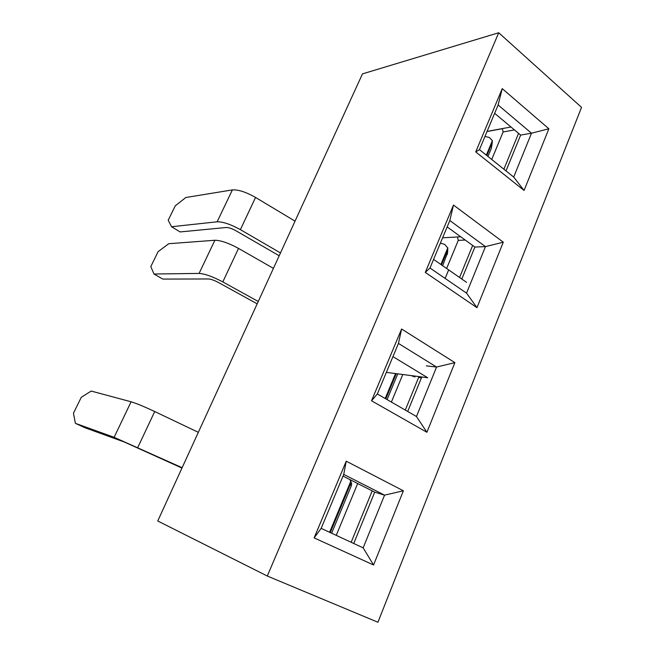 <?xml version="1.0" encoding="UTF-8"?>
<svg xmlns="http://www.w3.org/2000/svg" width="655" height="655" viewBox="0 0 655 655"><rect width="100%" height="100%" fill="white"/><g stroke="black" fill="none" stroke-linecap="round" stroke-linejoin="round"><path stroke-width="0.98" d="M373.563 564.987L314.13 537.886L346.241 461.194L403.382 490.792L373.563 564.987L314.13 537.886L346.241 461.194L343.719 474.4L321.163 528.356L363.148 547.858L384.55 495.147L403.382 490.792L373.563 564.987L363.148 547.858L384.55 495.147L343.719 474.4L321.163 528.356L314.13 537.886L321.163 528.356L363.148 547.858L373.563 564.987M426.904 432.275L371.532 400.794L401.589 329.006L454.881 362.641L426.904 432.275L416.474 416.514L436.566 367.037L398.461 343.425L377.329 393.982L371.532 400.794L401.589 329.006L398.461 343.425L377.329 393.982L416.474 416.514L436.566 367.037L398.461 343.425L401.589 329.006L454.881 362.641L436.566 367.037L426.331 365.867L436.566 367.037L454.881 362.641L426.904 432.275L371.532 400.794L377.329 393.982L416.474 416.514L426.904 432.275M581.542 107.363L377.927 622.25L267.289 576.023L157.74 520.979L362.485 73.876L498.725 32.75L581.542 107.363L377.927 622.25L267.289 576.023L157.74 520.979L362.485 73.876L498.725 32.75L267.289 576.023L498.725 32.75L581.542 107.363M524.074 190.458L475.726 151.919L502.229 88.63L548.865 128.781L524.074 190.458L513.692 177.063L531.492 133.219L498.119 104.98L479.452 149.635L475.726 151.919L502.229 88.63L498.119 104.98L479.452 149.635L513.692 177.063L531.492 133.219L498.119 104.98L502.229 88.63L548.865 128.781L531.492 133.219L520.643 135.086L506.004 170.906L520.643 135.086L531.492 133.219L548.865 128.781L524.074 190.458L475.726 151.919L479.452 149.635L513.692 177.063L524.074 190.458M476.971 307.67L425.283 272.406L453.481 205.064L503.286 242.194L476.971 307.67L425.283 272.406L453.481 205.064L449.829 220.53L429.983 268.001L466.557 293.153L476.971 307.67L503.286 242.194L485.453 246.616L449.829 220.53L429.983 268.001L425.283 272.406L429.983 268.001L466.557 293.153L485.453 246.616L503.286 242.194L453.481 205.064L449.829 220.53L485.453 246.616L474.883 247.058L447.152 226.917L474.883 247.058L485.453 246.616L466.557 293.153L476.971 307.67M374.726 492.159L384.55 495.147L403.382 490.792L346.241 461.194L343.719 474.4L384.55 495.147L374.726 492.159L343.015 476.087L374.726 492.159L353.741 543.494L374.726 492.159M461.816 279.046L474.883 247.058L461.816 279.046M421.787 376.977L407.697 411.463L421.787 376.977M494.64 113.307L520.643 135.086L494.64 113.307M502.483 128.683L487.025 131.532L502.483 128.683M486.861 155.571L492.126 142.905L492.363 140.612L489.252 137.435L484.962 136.453M492.29 142.43L491.389 148.226L492.126 142.905M487.975 156.463L491.389 148.226M518.572 133.35L503.892 169.211M510.982 126.996L487.083 131.401M502.369 128.585L503.106 131.974L491.733 159.476M279.194 255.761L236.046 230.806C231.985 228.57 228.718 227.465 226.253 227.49L180.133 231.935L171.561 226.745L217.141 221.791C222.937 221.701 230.683 224.313 240.385 229.643L280.487 252.945M441.462 264.882L447.537 250.243L447.848 248.081L444.696 244.356L440.373 243.152M472.681 245.453L459.564 277.483M171.561 226.745L168.196 220.244L175.278 205.826L185.864 197.499L232.386 189.909C238.264 189.532 245.993 192.046 255.556 197.442L295.045 221.153M460.743 236.782L442.608 237.798M457.477 236.971L458.263 240.385L446.636 268.485M447.635 252.56L442.641 265.709M385.811 398.87L396.283 373.661M387.08 399.599L397.765 373.858M418.979 376.617L405.281 410.071M391.379 402.072L402.784 374.504M181.975 468.055L124.352 442.027L84.921 427.715L75.382 423.335L114.117 437.303L182.131 467.703M330.267 532.589L350.327 484.291L350.687 481.531L350.073 479.665M372.204 490.882L351.154 542.291M75.382 423.335L73.458 413.231L81.261 397.339L91.176 391.06L131.098 401.785C136.363 403.374 144.231 406.624 154.711 411.536L198.334 432.325M336.244 535.364L357.687 483.521M350.417 480.418L351.686 483.701L351.285 485.854L331.635 533.219M257.178 303.83L218.533 282.551C214.332 280.34 211 279.145 208.544 278.964L162.841 279.079L153.966 274.011L199.087 273.422C204.876 273.798 212.777 276.631 222.806 281.912L258.258 301.48M445.138 278.416L448.659 269.893L445.138 278.416M466.548 282.338L433.577 259.405M392.943 356.623L427.707 377.747L386.36 372.368M153.966 274.011L150.806 266.593L158.125 251.651L168.753 243.709L214.881 240.262C220.76 240.336 228.644 243.054 238.526 248.409L273.422 268.362M414.959 376.961L411.053 375.585M486.321 155.137L492.363 140.612M514.486 129.927L503.106 131.974M447.815 247.811L440.88 264.481M465.214 240.033L458.263 240.385M447.537 250.243L447.308 254.459M232.386 189.909L217.141 221.791M255.556 197.442L240.385 229.643M385.189 398.51L395.555 373.563M350.687 481.531L329.604 532.278M350.327 484.291L351.285 485.854M131.098 401.785L114.117 437.303M154.711 411.536L137.796 447.447M214.881 240.262L199.087 273.422M238.526 248.409L222.806 281.912M447.774 249.522L447.611 252.322M418.643 377.452L421.452 377.82"/></g></svg>
